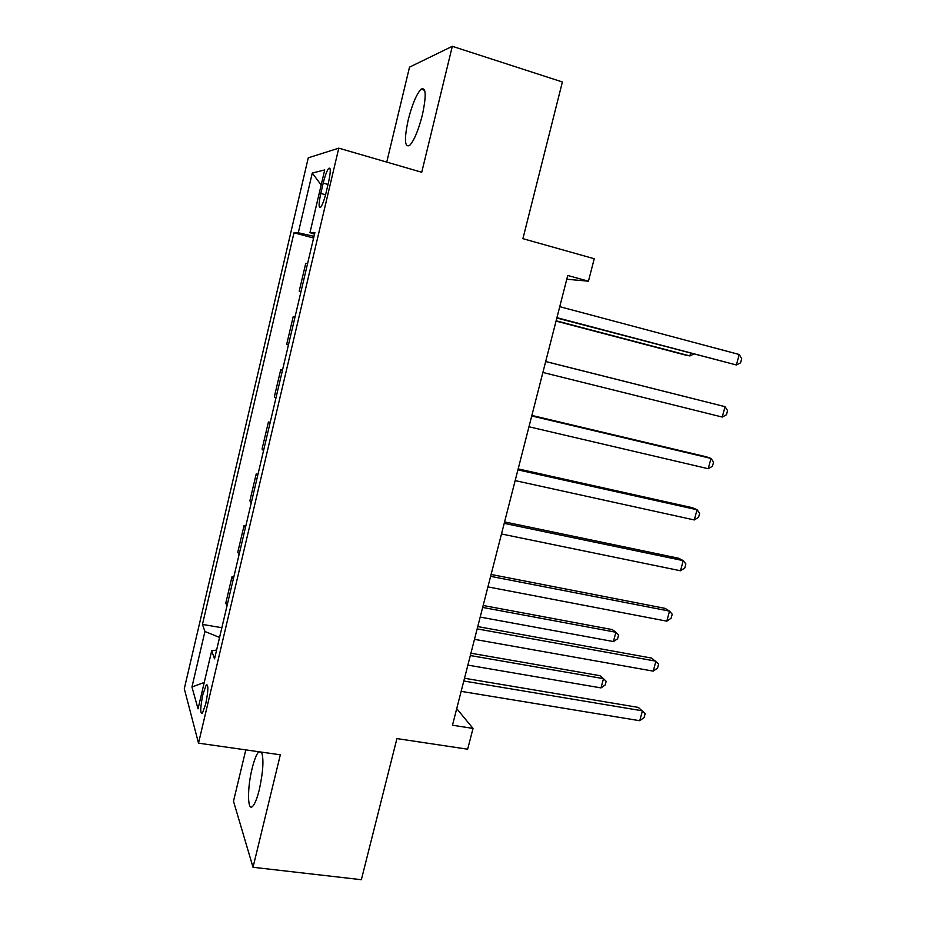 <?xml version="1.0" encoding="UTF-8"?>
<svg xmlns="http://www.w3.org/2000/svg" width="926" height="926" viewBox="0 0 926 926"><rect width="100%" height="100%" fill="white"/><g stroke="black" fill="none" stroke-linecap="round" stroke-linejoin="round"><path stroke-width="1.39" d="M258.817 751.738L258.713 751.831C256.433 754.354 254.222 759.968 252.069 768.673C247.138 788.281 247.404 812.287 252.752 806.222C254.986 803.756 257.185 798.177 259.338 789.519C263.181 771.578 263.922 759.123 261.583 752.132M422.36 115.032C426.504 95.366 426.076 86.755 421.052 89.197C416.457 94.186 412.197 104.372 408.25 119.767C404.106 139.213 404.558 147.766 409.616 145.44C414.096 140.648 418.344 130.52 422.36 115.032M205.722 703.934C208.362 690.565 208.547 684.233 206.243 684.939L202.887 694.442C200.248 707.707 200.074 714.027 202.366 713.402L205.722 703.934M245.807 749.886L233.491 801.233L253.029 867.28L361.348 879.7L396.918 738.589L467.653 749.215L473.024 728.415L456.715 708.633M308.265 157.814L184.297 688.701L198.511 743.161L338.777 148.16L308.265 157.814M338.777 148.16L421.735 172.259L452.316 46.3L409.512 67.147L386.744 162.096M452.316 46.3L562.395 81.974L522.901 238.676L594.237 258.736L588.45 281.18L567.742 275.485L452.467 725.22L473.024 728.415M323.209 183.116L320.79 193.43C318.567 203.986 318.556 208.547 320.766 207.088C322.526 204.669 324.308 199.831 326.102 192.573L328.58 182.052C330.802 171.472 330.814 166.935 328.614 168.439C326.809 170.928 325.014 175.824 323.209 183.116L328.012 184.471M313.995 236.35L298.288 232.762L294.005 232.796L202.458 624.413L221.858 627.712M298.288 232.762L312.282 173.035L324.713 169.933L309.967 232.669L314.516 234.162M216.591 650.064L211.695 650.77L214.531 658.849L314.875 232.634L309.967 232.669M211.695 650.77L198.037 708.853L191.948 686.999L204.935 631.497L202.458 624.413M253.029 867.28L280.335 754.794L198.511 743.161M566.781 279.247L588.45 281.18M294.005 232.796L313.601 238.028M307.594 263.54L305.754 263.32L299.214 291.111L300.996 291.563M226.997 605.87L225.805 603.115L232.021 576.69L233.792 577.014M239.082 554.581L237.785 552.197L244.059 525.551L245.83 525.899M251.259 502.853L249.87 500.85L256.189 473.985L257.96 474.344M263.54 450.696L262.046 449.075L268.424 421.978L270.207 422.372M275.913 398.087L274.339 396.86L280.763 369.532L282.546 369.949M288.414 345.039L286.724 344.206L293.206 316.646L294.989 317.086M301.008 291.54L299.214 291.111M294.943 317.282L293.206 316.646M282.395 370.562L280.763 369.532M269.964 423.402L268.424 421.978M257.625 475.79L256.189 473.985M245.402 527.739L244.059 525.551M233.271 579.248L232.021 576.69M204.935 631.497L219.566 637.447M321.16 185.003L312.282 173.035M191.948 686.999L204.241 682.462M556.839 318.012L736.39 364.971L556.92 317.676M739.226 354.496L741.703 358.651L740.568 362.83L736.39 364.971L739.226 354.496L559.744 306.668M556.051 321.079L685.587 355.098L689.893 355.931L690.599 353.257M556.132 320.79L689.893 355.931L693.701 354.068M545.68 361.545L725.058 406.676L722.234 417.059L542.879 372.46M545.692 361.499L725.058 406.676L727.57 410.623L726.447 414.755L722.234 417.059M531.744 415.948L711.006 458.428L708.205 468.718L528.966 426.77M531.871 415.427L706.26 456.784L711.006 458.428L713.564 462.155L712.441 466.253L708.205 468.718M517.912 469.876L697.058 509.74L694.292 519.949L515.169 480.606M518.166 468.903L692.451 507.726L697.058 509.74L699.662 513.259L698.551 517.333L694.292 519.949M504.207 523.34L683.238 560.635L680.483 570.763L501.487 533.978M504.577 521.905L678.746 558.262L683.238 560.635L685.877 563.957L684.777 567.997L680.483 570.763M490.63 576.342L669.521 611.114L666.801 621.161L487.921 586.887M491.104 574.467L665.146 608.382L669.521 611.114L672.207 614.227L671.118 618.232L666.801 621.161M477.156 628.893L655.921 661.176L653.224 671.142L474.471 639.345M477.747 626.589L651.661 658.097L658.641 664.104L657.564 668.074L653.224 671.142M480.177 617.086L613.417 641.556L615.906 632.25L612.202 629.576L483.164 605.477M613.417 641.556L617.584 638.79L618.58 635.074L615.906 632.25L482.654 607.433M463.799 681.004L642.436 710.832L639.75 720.717L461.148 691.363M464.505 678.26L638.292 707.406L645.19 713.564L644.126 717.5L639.75 720.717M467.873 665.111L601.009 687.902L603.486 678.665L599.874 675.679L470.917 653.212M601.009 687.902L605.199 684.997L606.194 681.316L603.486 678.665L470.327 655.539M325.558 194.761L320.79 193.43M261.653 752.259L258.713 751.831M424.675 90.32L421.052 89.197M207.574 685.147L206.243 684.939M330.142 168.868L328.614 168.439"/></g></svg>
